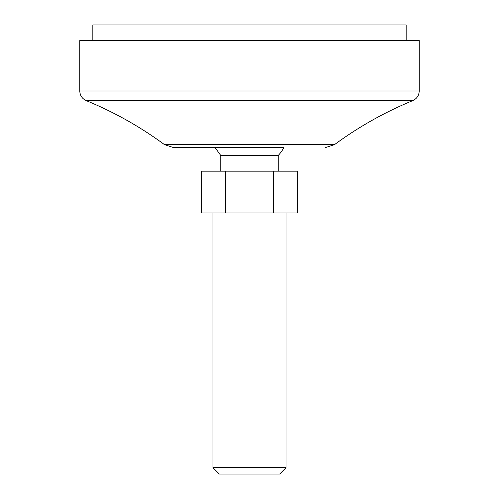 <?xml version="1.0" encoding="UTF-8"?>
<svg xmlns="http://www.w3.org/2000/svg" width="499" height="499" viewBox="0 0 499 499"><rect width="100%" height="100%" fill="white"/><g stroke="black" fill="none" stroke-linecap="round" stroke-linejoin="round"><path stroke-width="0.75" d="M201.259 171.169L201.259 212.948L297.741 212.948L297.741 171.169L201.259 171.169M212.948 212.948L212.948 467.644L286.052 467.644L286.052 212.948M173.771 147.667L215.138 147.667L220.776 155.501L278.224 155.501A39.165 39.165 0 0 0 283.862 147.667L173.771 147.667L164.47 144.616C140.207 126.746 114.14 112.094 86.265 100.642C82.148 98.733 79.99 95.515 79.784 90.98L419.216 90.98C419.01 95.515 416.846 98.733 412.735 100.642C384.86 112.088 358.793 126.746 334.53 144.616L325.229 147.667M220.776 155.501L220.776 171.169M286.052 467.644L279.646 474.05L219.354 474.05L212.948 467.644M79.784 90.98L79.784 40.619L419.216 40.619L419.216 90.98M92.839 40.619L92.839 24.95L406.161 24.95L406.161 40.619M273.62 171.169L273.62 212.948M225.38 171.169L225.38 212.948M164.47 144.616L334.53 144.616M86.265 100.642L412.735 100.642M278.224 155.501L278.224 171.169"/></g></svg>
